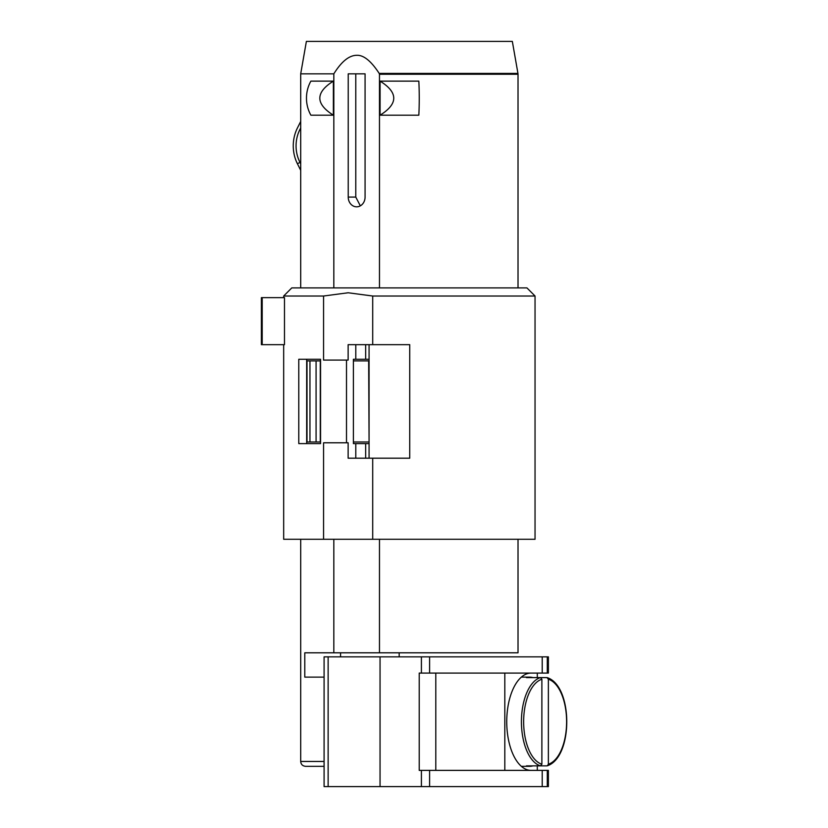<?xml version="1.0" encoding="UTF-8"?>
<svg xmlns="http://www.w3.org/2000/svg" width="828" height="828" viewBox="0 0 828 828"><rect width="100%" height="100%" fill="white"/><g stroke="black" fill="none" stroke-linecap="round" stroke-linejoin="round"><path stroke-width="1.24" d="M363.947 73.837L348.226 73.837L348.226 197.085A9.729 8.425 -90 0 0 356.651 206.824A9.729 8.425 -90 0 0 365.076 197.085L365.076 73.837L361.919 73.837M355.781 73.837L355.781 197.085L360.325 205.841M535.043 296.02L535.043 539.276L323.562 539.276L323.562 442.783L348.133 442.783L348.133 458.194L409.736 458.194L409.736 344.665L372.704 344.665L372.704 296.02L348.133 292.77L323.562 296.02L283.673 296.02L291.777 287.906L526.939 287.906L535.043 296.02L372.704 296.02M346.508 442.783L346.508 360.076L348.133 360.076L348.133 344.665L372.704 344.665M355.792 344.665L355.792 359.269L353.401 359.269L353.401 443.601L355.792 443.601L355.792 458.194M517.945 73.423L512.335 41.4L306.381 41.4L300.699 73.837L333.829 73.837C341.457 61.572 349.064 55.393 356.651 55.3C363.554 54.917 371.079 60.961 379.203 73.423L379.472 74.261L518.017 74.261L517.945 73.423L379.203 73.423M333.829 287.906L333.829 73.837M333.373 115.185L310.883 115.185A32.23 29.218 -90 0 1 310.883 81.134L333.373 81.134C315.313 92.457 315.313 103.81 333.373 115.185L333.373 81.134M300.699 163.83L299.829 162.091A32.437 28.09 90 0 1 299.829 129.654L300.699 127.926M300.699 170.32L297.397 163.716A35.676 30.895 90 0 1 297.397 128.04L300.699 121.437M379.472 287.906L379.472 74.261M346.508 360.076L323.562 360.076L323.562 296.02M372.704 539.276L372.704 458.194M323.562 539.276L283.673 539.276L283.673 344.665M262.197 344.665L284.48 344.665L284.48 297.635L262.197 297.635L262.197 344.665L261.389 344.665L261.389 297.635L262.197 297.635M320.55 443.601L320.55 359.269L298.784 359.269L298.784 443.601L320.55 443.601M355.792 359.269L369.071 359.269M355.792 443.601L369.071 443.601M306.681 443.601L306.681 359.269M304.787 677.128L324.09 677.128L304.787 677.128L304.787 652.806L333.829 652.806L333.829 539.276M518.017 539.276L518.017 652.806L333.829 652.806M369.071 344.665L369.071 458.194M353.401 360.884L368.667 360.884L369.071 441.976M309.962 360.884L309.962 441.976L307.002 441.976L307.002 360.884L320.55 360.884M309.962 441.976L320.55 441.976M353.401 441.976L368.667 441.976M320.291 360.884L320.291 441.976M316.079 360.884L316.079 441.976M365.666 344.665L365.666 359.269M365.666 443.601L365.666 458.194M324.09 766.324L305.563 766.324C302.582 766.014 300.957 764.389 300.699 761.46L300.699 539.276M399.179 652.806L399.179 656.863M340.567 652.806L340.567 656.863M379.472 652.806L379.472 539.276M537.31 677.604L537.31 673.081M537.31 770.382L537.31 765.859M328.136 786.6L324.09 786.6L324.09 656.863L328.136 656.863L328.136 786.6L548.384 786.6L548.384 770.382L419.227 770.382L419.227 673.081L421.411 673.081L421.411 656.863L548.384 656.863L548.384 673.081L542.226 673.081L542.226 656.863M531.079 673.081A48.655 24.322 90 0 0 506.746 721.726A48.655 24.322 90 0 0 531.079 770.382M328.136 656.863L421.411 656.863M421.411 673.081L542.226 673.081M380.052 786.6L380.052 656.863M435.797 673.081L435.797 770.382M403.236 786.6L400.876 786.6M546.966 677.604L547.308 677.656C573.152 686.112 573.349 757.144 547.318 765.796L548.364 764.213A42.973 21.487 90 0 0 566.611 721.726A42.973 21.487 90 0 0 548.364 679.25L546.966 677.604L526.432 677.604A44.598 22.304 -90 0 1 529.672 677.128A44.598 22.304 -90 0 1 532.921 677.604M546.966 765.859L526.432 765.859A44.598 22.304 -90 0 0 529.672 766.324L521.361 766.324M532.921 765.859A44.598 22.304 -90 0 1 529.672 766.324M540.477 677.604L541.885 679.25L541.885 764.213L540.477 765.859A44.598 22.304 -90 0 1 521.423 721.726A44.598 22.304 -90 0 1 540.477 677.604M548.364 679.25L548.364 764.213M380.083 115.185L418.823 115.185A32.23 2.805 -90 0 0 418.823 81.134L380.083 81.134C398.299 92.488 398.299 103.842 380.083 115.185L380.083 81.134M299.829 129.654L300.699 129.654M300.699 162.091L297.397 163.716M355.781 197.085L348.226 197.085M324.09 761.46L300.699 761.46M547.298 770.382L547.298 786.6M547.298 656.863L547.298 673.081M429.608 673.081L429.608 656.863M429.608 786.6L429.608 770.382M421.411 786.6L421.411 770.382M541.885 679.25A42.973 21.487 90 0 0 523.638 721.726A42.973 21.487 90 0 0 541.885 764.213M300.699 287.906L300.699 73.837M283.673 297.635L283.673 296.02M542.226 786.6L542.226 770.382M504.821 673.081L504.821 770.382M529.672 677.128L521.361 677.128M518.017 287.906L518.017 74.261"/></g></svg>
